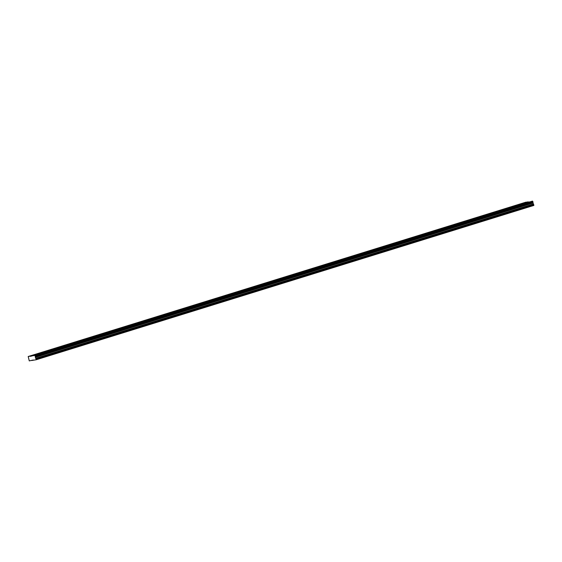 <?xml version="1.0" encoding="UTF-8"?>
<svg xmlns="http://www.w3.org/2000/svg" width="562" height="562" viewBox="0 0 562 562"><rect width="100%" height="100%" fill="white"/><g stroke="black" fill="none" stroke-linecap="round" stroke-linejoin="round"><path stroke-width="0.84" d="M36.144 354.755L37.984 354.299L36.144 354.755M527.57 202.355L529.411 201.906L527.57 202.355M511.188 207.434L513.029 206.985L511.188 207.434M494.806 212.513L496.653 212.064L494.806 212.513M478.431 217.592L480.271 217.143L478.431 217.592M462.048 222.671L463.889 222.222L462.048 222.671M445.666 227.758L447.507 227.301L445.666 227.758M429.284 232.837L431.124 232.38L429.284 232.837M412.901 237.916L414.749 237.466L412.901 237.916M396.526 242.995L398.367 242.545L396.526 242.995M380.144 248.074L381.984 247.624L380.144 248.074M363.762 253.153L365.602 252.703L363.762 253.153M347.379 258.232L349.22 257.782L347.379 258.232M330.997 263.311L332.845 262.861L330.997 263.311M314.622 268.39L316.462 267.941L314.622 268.39M298.239 273.476L300.08 273.02L298.239 273.476M281.857 278.555L283.698 278.099L281.857 278.555M265.475 283.634L267.315 283.185L265.475 283.634M249.099 288.713L250.94 288.264L249.099 288.713M232.717 293.793L234.558 293.343L232.717 293.793M216.335 298.872L218.175 298.422L216.335 298.872M199.953 303.951L201.793 303.501L199.953 303.951M183.57 309.03L185.411 308.58L183.57 309.03M167.195 314.116L169.036 313.659L167.195 314.116M150.813 319.195L152.653 318.738L150.813 319.195M134.43 324.274L136.271 323.824L134.43 324.274M118.048 329.353L119.889 328.903L118.048 329.353M101.666 334.432L103.506 333.983L101.666 334.432M85.291 339.511L87.131 339.062L85.291 339.511M68.908 344.59L70.749 344.141L68.908 344.59M52.526 349.669L54.366 349.22L52.526 349.669M31.95 355.451L33.797 354.994L31.95 355.451M523.377 203.051L525.217 202.601L523.377 203.051M507.001 208.13L508.842 207.68L507.001 208.13M490.619 213.209L492.46 212.759L490.619 213.209M474.237 218.288L476.077 217.838L474.237 218.288M457.854 223.367L459.695 222.917L457.854 223.367M441.472 228.453L443.313 227.996L441.472 228.453M425.097 233.532L426.937 233.075L425.097 233.532M408.714 238.611L410.555 238.162L408.714 238.611M392.332 243.69L394.173 243.241L392.332 243.69M375.95 248.769L377.79 248.32L375.95 248.769M359.568 253.848L361.415 253.399L359.568 253.848M343.192 258.927L345.033 258.478L343.192 258.927M326.81 264.007L328.651 263.557L326.81 264.007M310.428 269.086L312.268 268.636L310.428 269.086M294.045 274.172L295.886 273.715L294.045 274.172M277.663 279.251L279.511 278.801L277.663 279.251M261.288 284.33L263.128 283.88L261.288 284.33M244.906 289.409L246.746 288.959L244.906 289.409M228.523 294.488L230.364 294.038L228.523 294.488M212.141 299.567L213.982 299.117L212.141 299.567M195.759 304.646L197.606 304.197L195.759 304.646M179.383 309.725L181.224 309.276L179.383 309.725M163.001 314.811L164.842 314.355L163.001 314.811M146.619 319.89L148.459 319.434L146.619 319.89M130.236 324.969L132.077 324.52L130.236 324.969M113.854 330.049L115.702 329.599L113.854 330.049M97.479 335.128L99.319 334.678L97.479 335.128M81.097 340.207L82.937 339.757L81.097 340.207M64.714 345.286L66.555 344.836L64.714 345.286M48.332 350.365L50.173 349.915L48.332 350.365M31.627 360.509L36.291 359.736L34.907 355.402L28.198 356.512L29.273 360.902L33.298 359.996M32.708 355.767L532.481 201.098L533.858 205.432L36.291 359.736M28.198 356.512L525.765 202.208L528.61 201.983M533.029 202.088L35.462 356.392M35.329 355.929L532.902 201.632M34.907 355.402L532.481 201.098M532.846 201.561L35.28 355.865M30.573 356.357L528.139 202.06M527.971 201.842L30.404 356.146M533.9 205.186L36.333 359.49M36.137 358.809L533.71 204.505M35.575 358.345L533.141 204.048M35.301 357.376L532.867 203.079M35.357 357.003L532.931 202.699M35.448 356.47L533.015 202.165"/></g></svg>
